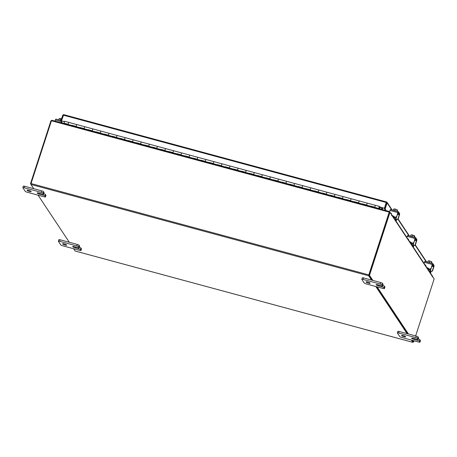 <?xml version="1.0" encoding="UTF-8"?>
<svg xmlns="http://www.w3.org/2000/svg" width="457" height="457" viewBox="0 0 457 457"><rect width="100%" height="100%" fill="white"/><g stroke="black" fill="none" stroke-linecap="round" stroke-linejoin="round"><path stroke-width="0.69" d="M380.453 207.238L380.264 207.746L379.327 206.37L378.767 208.443L374.729 207.352L375.294 205.279L374.683 207.558M370.627 206.244L366.663 205.17L367.222 203.097L366.611 205.376M362.555 204.062L358.591 202.988L359.151 200.909L358.539 203.188M354.483 201.88L350.519 200.806L351.079 198.726L350.468 201.006M346.412 199.698L342.447 198.624L343.007 196.544L342.402 198.824M338.34 197.515L334.375 196.441L334.935 194.362L334.33 196.641M330.268 195.333L326.304 194.259L326.869 192.18L326.258 194.459M322.196 193.145L318.232 192.077L318.797 189.998L318.186 192.277M314.13 190.963L310.166 189.895L310.726 187.816L310.114 190.095M306.059 188.781L302.094 187.713L302.654 185.633L302.043 187.913M297.987 186.599L294.022 185.525L294.582 183.451L293.971 185.731M289.915 184.417L285.951 183.343L286.51 181.269L285.905 183.548M281.843 182.234L277.879 181.161L278.444 179.087L277.833 181.366M273.772 180.052L269.807 178.978L270.373 176.899L269.761 179.178M265.706 177.87L261.735 176.796L262.301 174.717L261.69 176.996M257.634 175.688L253.669 174.614L254.229 172.535L253.618 174.814M249.562 173.506L245.598 172.432L246.157 170.352L245.546 172.632M241.49 171.318L237.526 170.25L238.086 168.17L237.48 170.45M233.418 169.136L229.454 168.067L230.014 165.988L229.408 168.267M225.347 166.954L221.382 165.885L221.948 163.806L221.337 166.085M217.275 164.771L213.31 163.703L213.876 161.624L213.265 163.903M209.209 162.589L205.244 161.515L205.804 159.442L205.193 161.721M201.137 160.407L197.173 159.333L197.732 157.259L197.121 159.539M193.065 158.225L189.101 157.151L189.661 155.077L189.049 157.351M184.994 156.043L181.029 154.969L181.589 152.889L180.983 155.169M176.922 153.86L172.957 152.787L173.517 150.707L172.912 152.986M168.85 151.678L164.886 150.604L165.451 148.525L164.84 150.804M160.778 149.496L156.814 148.422L157.379 146.343L156.768 148.622M152.712 147.308L148.748 146.24L149.308 144.161L148.696 146.44M144.641 145.126L140.676 144.058L141.236 141.978L140.625 144.258M136.569 142.944L132.604 141.876L133.164 139.796L132.553 142.076M128.497 140.762L124.533 139.688L125.092 137.614L124.487 139.893M120.425 138.58L116.461 137.506L117.026 135.432L116.415 137.711M112.353 136.397L108.389 135.323L108.955 133.25L108.343 135.529M104.287 134.215L100.317 133.141L100.883 131.062L100.272 133.341M96.216 132.033L92.251 130.959L92.811 128.88L92.2 131.159M88.144 129.851L84.179 128.777L84.739 126.698L84.128 128.977M80.072 127.669L76.108 126.595L76.667 124.515L76.062 126.795M72 125.486L68.036 124.413L68.596 122.333L64.563 121.242L63.951 123.521M68.641 122.367L67.99 124.612M378.853 208.415L378.956 208.712M380.584 207.272L380.127 208.266L379.19 206.89L378.767 208.443M371.301 204.222L375.34 205.313M363.229 202.04L367.268 203.131M355.158 199.858L359.196 200.949M347.092 197.675L351.125 198.766M339.02 195.493L343.053 196.584M330.948 193.305L334.981 194.396M322.876 191.123L326.915 192.214M314.804 188.941L318.843 190.032M306.733 186.759L310.771 187.85M298.667 184.577L302.7 185.668M290.595 182.394L294.628 183.486M282.523 180.212L286.556 181.303M274.451 178.03L278.484 179.121M266.38 175.848L270.418 176.939M258.308 173.666L262.347 174.757M250.236 171.478L254.275 172.575M242.17 169.296L246.203 170.387M234.098 167.113L238.131 168.205M226.026 164.931L230.06 166.022M217.955 162.749L221.988 163.84M209.883 160.567L213.922 161.658M201.811 158.385L205.85 159.476M193.739 156.203L197.778 157.294M185.673 154.02L189.706 155.112M177.602 151.838L181.635 152.929M169.53 149.656L173.563 150.747M161.458 147.468L165.497 148.565M153.386 145.286L157.425 146.377M145.315 143.104L149.353 144.195M137.249 140.922L141.282 142.013M129.177 138.739L133.21 139.831M121.105 136.557L125.138 137.648M113.033 134.375L117.066 135.466M104.961 132.193L109 133.284M96.89 130.011L100.928 131.102M88.818 127.829L92.857 128.92M80.752 125.646L84.785 126.738M72.68 123.459L76.713 124.55M379.03 207.078L379.367 207.17M64.277 243.918A2.154 0.428 18 0 1 66.693 245.146A2.154 0.428 18 0 1 65.014 245.038A2.154 0.428 18 0 1 62.598 243.815A2.154 0.428 18 0 1 64.277 243.918M79.284 247.26A1.634 0.326 18 0 1 80.918 248.042L81.466 248.871A1.634 0.326 18 0 1 81.489 248.962A1.634 0.326 18 0 1 81.42 249.019M80.918 248.042L80.426 249.551L80.975 250.379L81.466 248.871M80.975 250.379A1.634 0.326 -162 0 1 80.998 250.47A1.634 0.326 -162 0 1 79.724 250.39L62.615 245.763A1.634 0.326 -162 0 1 60.798 244.923L58.399 241.307A1.634 0.326 -162 0 1 58.376 241.216L58.867 239.708A1.634 0.326 18 0 1 60.141 239.788L77.256 244.415A1.634 0.326 18 0 1 79.067 245.255L79.615 246.083A1.634 0.326 18 0 1 79.638 246.174A1.634 0.326 18 0 1 79.569 246.232M79.067 245.255L78.575 246.763L79.124 247.591L79.615 246.083M60.141 239.788L59.656 241.296L76.765 245.923L77.256 244.415M78.575 246.763A1.634 0.326 -162 0 0 76.765 245.923M59.656 241.296A1.634 0.326 -162 0 0 58.376 241.216M80.426 249.551A1.634 0.326 -162 0 0 78.615 248.717L78.924 247.768M79.124 247.591A1.634 0.326 -162 0 1 79.147 247.683A1.634 0.326 -162 0 1 77.873 247.597L74.365 246.649A2.154 0.428 -162 0 0 72.686 246.54A2.154 0.428 -162 0 0 75.102 247.763L78.615 248.717M403.251 335.592A2.154 0.428 18 0 1 405.667 336.82A2.154 0.428 18 0 1 403.994 336.712A2.154 0.428 18 0 1 401.577 335.489A2.154 0.428 18 0 1 403.251 335.592M418.264 338.934A1.634 0.326 18 0 1 419.897 339.717L420.446 340.545A1.634 0.326 18 0 1 420.469 340.636A1.634 0.326 18 0 1 420.394 340.694M419.897 339.717L419.406 341.225L419.954 342.053L420.446 340.545M419.954 342.053A1.634 0.326 -162 0 1 419.977 342.144A1.634 0.326 -162 0 1 418.703 342.065L401.594 337.432A1.634 0.326 -162 0 1 399.778 336.598L397.379 332.982A1.634 0.326 -162 0 1 397.356 332.89L397.847 331.382A1.634 0.326 18 0 1 399.121 331.462L416.23 336.089A1.634 0.326 18 0 1 418.046 336.929L418.595 337.757A1.634 0.326 18 0 1 418.618 337.843A1.634 0.326 18 0 1 418.543 337.906M418.046 336.929L417.555 338.437L418.104 339.265L418.595 337.757M399.121 331.462L398.63 332.97L415.744 337.597L416.23 336.089M417.555 338.437A1.634 0.326 -162 0 0 415.744 337.597M398.63 332.97A1.634 0.326 -162 0 0 397.356 332.89M419.406 341.225A1.634 0.326 -162 0 0 417.589 340.391L417.898 339.442M418.104 339.265A1.634 0.326 -162 0 1 418.126 339.357A1.634 0.326 -162 0 1 416.853 339.271L413.339 338.323A2.154 0.428 -162 0 0 411.666 338.214A2.154 0.428 -162 0 0 414.082 339.437L417.589 340.391M28.745 190.363A2.154 0.428 18 0 1 31.162 191.586A2.154 0.428 18 0 1 29.488 191.483A2.154 0.428 18 0 1 27.066 190.261A2.154 0.428 18 0 1 28.745 190.363M43.758 193.699A1.634 0.326 18 0 1 45.392 194.488L45.94 195.316A1.634 0.326 18 0 1 45.963 195.407A1.634 0.326 18 0 1 45.889 195.465M45.392 194.488L44.9 195.996L45.449 196.824L45.94 195.316M45.449 196.824A1.634 0.326 -162 0 1 45.471 196.916A1.634 0.326 -162 0 1 44.198 196.83L27.083 192.203A1.634 0.326 -162 0 1 25.272 191.369L22.873 187.753A1.634 0.326 -162 0 1 22.85 187.661L23.341 186.153A1.634 0.326 18 0 1 24.615 186.233L41.724 190.86A1.634 0.326 18 0 1 43.541 191.7L44.089 192.528A1.634 0.326 18 0 1 44.112 192.614A1.634 0.326 18 0 1 44.038 192.677M43.541 191.7L43.049 193.208L43.598 194.036L44.089 192.528M24.615 186.233L24.124 187.741L41.233 192.368L41.724 190.86M43.049 193.208A1.634 0.326 -162 0 0 41.233 192.368M24.124 187.741A1.634 0.326 -162 0 0 22.85 187.661M44.9 195.996A1.634 0.326 -162 0 0 43.084 195.162L43.392 194.214M43.598 194.036A1.634 0.326 -162 0 1 43.621 194.122A1.634 0.326 -162 0 1 42.347 194.042L38.834 193.094A2.154 0.428 -162 0 0 37.16 192.985A2.154 0.428 -162 0 0 39.576 194.208L43.084 195.162M367.725 282.038A2.154 0.428 18 0 1 370.141 283.26A2.154 0.428 18 0 1 368.462 283.157A2.154 0.428 18 0 1 366.046 281.935A2.154 0.428 18 0 1 367.725 282.038M382.738 285.374A1.634 0.326 18 0 1 384.366 286.162L384.914 286.99A1.634 0.326 18 0 1 384.937 287.082A1.634 0.326 18 0 1 384.868 287.139M384.366 286.162L383.88 287.67L384.428 288.498L384.914 286.99M384.428 288.498A1.634 0.326 -162 0 1 384.446 288.59A1.634 0.326 -162 0 1 383.172 288.504L366.063 283.877A1.634 0.326 -162 0 1 364.246 283.043L361.853 279.427A1.634 0.326 -162 0 1 361.83 279.336L362.321 277.827A1.634 0.326 18 0 1 363.595 277.907L380.704 282.535A1.634 0.326 18 0 1 382.52 283.374L383.063 284.197A1.634 0.326 18 0 1 383.086 284.288A1.634 0.326 18 0 1 383.017 284.351M382.52 283.374L382.029 284.882L382.578 285.711L383.063 284.197M363.595 277.907L363.104 279.416L380.213 284.043L380.704 282.535M382.029 284.882A1.634 0.326 -162 0 0 380.213 284.043M363.104 279.416A1.634 0.326 -162 0 0 361.83 279.336M383.88 287.67A1.634 0.326 -162 0 0 382.063 286.83L382.372 285.888M382.578 285.711A1.634 0.326 -162 0 1 382.6 285.796A1.634 0.326 -162 0 1 381.321 285.716L377.813 284.768A2.154 0.428 -162 0 0 376.134 284.66A2.154 0.428 -162 0 0 378.55 285.882L382.063 286.83M61.072 120.368A2.154 0.428 -162 0 0 58.97 119.9M59.924 118.489A1.885 0.377 -162 0 0 59.519 118.483L60.735 118.746L60.29 120.117M59.153 118.552L58.736 119.837L59.153 118.552M61.672 118.94L60.735 118.746M61.552 118.894A1.885 0.377 -162 0 0 60.067 118.506M55.063 121.116L55.434 119.968A1.251 0.297 -74.9 0 1 55.971 119.088A1.251 0.297 -74.9 0 1 56.022 119.128M426.815 267.551L428.163 268.133L427.918 268.893L428.477 269.744A1.594 0.383 105.1 0 0 428.546 269.796A1.594 0.383 105.1 0 0 429.129 268.973M428.974 268.762L428.757 269.007L428.163 268.133M427.918 268.893L427.541 268.647M430.917 268.825L430.294 271.349L430.825 272.292M428.643 269.779L430.254 270.213L430.631 269.053M430.254 270.213A1.594 0.383 105.1 0 0 430.048 272.109L430.608 272.955L430.86 272.195M430.797 263.032A2.154 0.428 -162 0 0 427.941 262.261M431.751 263.289L431.945 262.09L431.682 262.884L431.654 261.867L431.237 263.152L431.654 261.867L430.643 261.295L429.7 261.107L429.254 262.478M428.894 260.844A1.885 0.377 -162 0 0 428.489 260.844L429.7 261.107M428.123 260.913L427.706 262.192L428.123 260.913M431.831 261.924L431.814 261.901A1.885 0.377 -162 0 0 430.814 261.364M430.643 261.295A1.885 0.377 -162 0 0 429.037 260.861M431.145 271.167A1.074 1.023 -33.6 0 0 432.476 270.435L432.619 270.647A1.074 1.023 146.4 0 1 431.282 271.378L430.077 270.881M432.619 270.647L433.842 266.877A1.251 0.297 105.1 0 0 434.007 265.391L432.825 263.603A1.251 0.297 105.1 0 0 432.773 263.563A1.251 0.297 105.1 0 0 432.231 264.443L431.145 268.43L432.556 264.352L433.762 266.151L432.476 270.435M425.638 265.271L425.53 265.614M431.145 268.43A1.074 1.023 146.4 0 1 429.809 269.162L428.889 268.91M425.798 265.363A0.514 0.491 -33.6 0 0 425.301 265.271M432.231 264.443L424.399 262.329L424.056 263.392M424.399 262.329A1.251 0.297 -74.9 0 1 424.941 261.45A1.251 0.297 -74.9 0 1 424.993 261.49M425.164 265.06A0.514 0.491 146.4 0 1 425.793 265.66L425.718 265.9M429.809 269.162L428.495 268.63M429.671 268.945A1.074 1.023 -33.6 0 0 431.002 268.219M431.282 271.378L430.26 271.104M409.603 241.61L410.952 242.193L410.706 242.953L411.271 243.804A1.594 0.383 105.1 0 0 411.334 243.855A1.594 0.383 105.1 0 0 411.917 243.033M411.768 242.821L411.551 243.067L410.952 242.193M410.706 242.953L410.329 242.707M413.705 242.884L413.088 245.403L413.619 246.352M411.437 243.832L413.048 244.272L413.425 243.113M413.048 244.272A1.594 0.383 105.1 0 0 412.837 246.169L413.402 247.014L413.648 246.254M413.585 237.092A2.154 0.428 -162 0 0 410.734 236.315M414.539 237.349L414.819 236.486L414.733 236.149L414.362 236.777L414.448 235.926L414.031 237.212M412.048 236.532L412.494 235.166L414.442 235.926A2.176 0.434 -162 0 0 414.442 235.926L414.025 237.206M411.683 234.904A1.885 0.377 -162 0 0 411.277 234.904L412.494 235.166M410.917 234.967L410.5 236.252L410.912 234.972A2.176 0.434 18 0 1 410.917 234.967M414.625 235.983L414.602 235.961A1.885 0.377 -162 0 0 413.608 235.424M413.431 235.355A1.885 0.377 -162 0 0 411.826 234.921M413.933 245.226A1.074 1.023 -33.6 0 0 415.27 244.495L415.407 244.706A1.074 1.023 146.4 0 1 414.076 245.438L412.871 244.941M415.407 244.706L416.635 240.936A1.251 0.297 105.1 0 0 416.795 239.451L415.613 237.663A1.251 0.297 105.1 0 0 415.562 237.623A1.251 0.297 105.1 0 0 415.019 238.503L413.933 242.49L415.35 238.411L416.55 240.211L415.27 244.495M408.432 239.331L408.318 239.674M413.933 242.49A1.074 1.023 146.4 0 1 412.602 243.221L411.683 242.97M408.587 239.422A0.514 0.491 -33.6 0 0 408.095 239.331M415.019 238.503L407.193 236.389L406.844 237.451M407.193 236.389A1.251 0.297 -74.9 0 1 407.735 235.504A1.251 0.297 -74.9 0 1 407.787 235.549M407.952 239.12A0.514 0.491 146.4 0 1 408.587 239.719L408.507 239.959M412.602 243.221L411.283 242.69M412.46 243.004A1.074 1.023 -33.6 0 0 413.796 242.279M414.076 245.438L413.054 245.163M391.398 213.642L391.135 213.956M392.392 215.664L393.745 216.252L393.5 217.012L394.06 217.863A1.594 0.383 105.1 0 0 394.128 217.915A1.594 0.383 105.1 0 0 394.711 217.092M394.557 216.875L394.34 217.126L393.745 216.252M393.5 217.012L393.123 216.767M396.499 216.944L395.876 219.463L396.408 220.411M394.225 217.892L395.836 218.332L396.213 217.166M395.836 218.332A1.594 0.383 105.1 0 0 395.631 220.228L396.19 221.074L396.442 220.314M396.379 211.151A2.154 0.428 -162 0 0 393.523 210.374M397.333 211.408L397.527 210.209L397.264 211.003L397.236 209.986L396.819 211.265L397.236 209.98L396.219 209.415L395.282 209.226L394.837 210.591M394.477 208.963A1.885 0.377 -162 0 0 394.071 208.963L395.282 209.226M393.706 209.026L393.288 210.311L393.706 209.026M397.413 210.037L397.396 210.02A1.885 0.377 -162 0 0 396.396 209.483M396.219 209.415A1.885 0.377 -162 0 0 394.614 208.98M396.722 219.286A1.074 1.023 -33.6 0 0 398.058 218.555L398.201 218.766A1.074 1.023 146.4 0 1 396.865 219.497L395.659 219M398.201 218.766L399.424 214.996A1.251 0.297 105.1 0 0 399.589 213.51L398.407 211.722A1.251 0.297 105.1 0 0 398.35 211.682A1.251 0.297 105.1 0 0 397.813 212.562L396.727 216.549L398.138 212.471L399.338 214.27L398.058 218.555M391.221 213.39L391.072 213.859M396.727 216.549A1.074 1.023 146.4 0 1 395.391 217.275L394.471 217.029M391.375 213.482A0.514 0.491 -33.6 0 0 390.786 213.436M397.813 212.562L389.981 210.448L389.598 211.637M389.981 210.448A1.251 0.297 -74.9 0 1 390.524 209.563A1.251 0.297 -74.9 0 1 390.575 209.609M390.649 213.225A0.514 0.491 146.4 0 1 391.375 213.779L391.261 214.144M395.391 217.275L394.071 216.749M395.254 217.064A1.074 1.023 -33.6 0 0 396.585 216.338M396.865 219.497L395.842 219.223M60.775 121.288L61.884 122.962L62.483 123.122A0.754 0.72 -33.6 0 0 62.483 123.122L61.375 121.448L60.775 121.288L62.758 115.17L63.294 115.318M64.26 121.591L61.501 120.842L63.694 114.656L62.758 115.17M61.552 120.916L61.375 121.448M392.163 210.009L387.033 202.28L386.633 201.994L387.113 202.891L386.513 202.725L386.599 201.965L63.666 114.633L386.559 201.971M386.633 201.994L384.531 208.341L379.698 206.895M386.239 210.683L385.634 210.517L384.526 208.843L386.513 202.708M63.346 115.164L386.268 202.497L384.423 208.175M384.531 208.341L379.807 207.061M64.203 121.711L61.501 120.842M391.763 209.9L387.113 202.891L385.125 209.003L386.234 210.677M384.526 208.843L385.125 209.003M386.565 210.768L387.359 210.985M381.852 207.615L381.287 209.34M382.001 207.655L381.441 209.386M432.248 275.925L433.756 278.353M371.547 280.061L368.713 275.794L368.81 274.891L389.215 212.105L51.441 120.762L51.767 120.225L389.541 211.574L391.335 214.402M413.231 341.813L412.899 342.367L75.125 251.019L73.588 248.728M368.925 275.057L389.37 212.197M51.441 120.762L31.042 183.543L30.945 184.445L33.772 188.712M375.831 286.522L407.073 333.616M411.363 340.077L412.899 342.367M69.304 242.267L38.062 195.173M368.908 275.194L372.266 280.255L368.89 275.165L369.49 275.325L372.872 280.415M376.557 286.716L407.798 333.81L376.557 286.716M412.688 340.436L413.682 341.939L413.077 341.773L412.083 340.271L413.065 341.75M51.767 120.225L389.501 211.58M389.541 211.574L389.215 212.105M381.669 209.443L382.229 207.718M382.269 209.609L382.829 207.878M368.89 275.165L389.358 212.168L389.958 212.334L391.815 215.121L391.666 215.727L391.832 215.31A0.754 0.72 -33.6 0 0 391.352 214.419L391.341 214.413M432.219 276.131L434.15 278.941L415.636 335.929M391.752 214.704L432.133 275.565A0.754 0.72 146.4 0 1 432.208 276.171L432.099 276.668L432.299 276.154M389.958 212.334L369.49 275.325M377.156 286.882L408.398 333.97M413.682 341.939L414.048 340.802M51.435 120.779L50.984 120.659L30.516 183.651L30.91 184.245M30.973 183.777L30.516 183.651M63.911 123.127L67.95 124.218M71.983 125.309L76.016 126.4M80.055 127.492L84.088 128.583M88.127 129.674L92.16 130.771M96.199 131.862L100.232 132.953M104.265 134.044L108.303 135.135M112.336 136.226L116.375 137.317M120.408 138.408L124.447 139.499M128.48 140.59L132.513 141.681M136.552 142.773L140.585 143.864M144.623 144.955L148.656 146.046M152.689 147.137L156.728 148.228M160.761 149.319L164.8 150.41M168.833 151.501L172.872 152.592M176.905 153.689L180.938 154.78M184.976 155.871L189.009 156.962M193.048 158.053L197.081 159.145M201.12 160.236L205.153 161.327M209.186 162.418L213.225 163.509M217.258 164.6L221.297 165.691M225.33 166.782L229.368 167.873M233.401 168.964L237.434 170.055M241.473 171.147L245.506 172.238M249.545 173.329L253.578 174.42M257.617 175.511L261.65 176.608M265.683 177.699L269.721 178.79M273.754 179.881L277.793 180.972M281.826 182.063L285.865 183.154M289.898 184.245L293.931 185.336M297.97 186.427L302.003 187.519M306.041 188.61L310.075 189.701M314.113 190.792L318.146 191.883M322.179 192.974L326.218 194.065M330.251 195.156L334.29 196.247M338.323 197.338L342.356 198.429M346.395 199.52L350.428 200.617M354.466 201.708L358.499 202.799M362.538 203.891L366.571 204.982M370.604 206.073L374.643 207.164M380.127 208.266L379.116 207.992L380.098 208.243M75.376 246.923L75.102 247.763M414.356 338.597L414.082 339.437M39.85 193.368L39.576 194.208M378.824 285.042L378.55 285.882M60.878 121.442L55.434 119.968M433.704 266.665L431.876 266.174M432.036 265.688L433.762 266.151M416.493 240.725L414.67 240.233M414.825 239.748L416.55 240.211M399.287 214.784L397.459 214.293M397.619 213.807L399.338 214.27M397.933 219.2L408.975 235.841M415.145 245.141L426.181 261.781M368.81 274.891L31.042 183.543M368.713 275.794L30.945 184.445M75.091 250.996L412.865 342.344M432.208 276.171L391.832 215.31M375.294 205.279L379.327 206.37M367.222 203.097L371.255 204.188M359.151 200.909L363.184 202.005M351.079 198.726L355.118 199.818M343.007 196.544L347.046 197.635M334.935 194.362L338.974 195.453M326.869 192.18L330.902 193.271M318.797 189.998L322.831 191.089M310.726 187.816L314.759 188.907M302.654 185.633L306.693 186.724M294.582 183.451L298.621 184.542M286.51 181.269L290.549 182.36M278.444 179.087L282.477 180.178M270.373 176.899L274.406 177.99M262.301 174.717L266.334 175.808M254.229 172.535L258.262 173.626M246.157 170.352L250.196 171.444M238.086 168.17L242.124 169.261M230.014 165.988L234.053 167.079M221.948 163.806L225.981 164.897M213.876 161.624L217.909 162.715M205.804 159.442L209.837 160.533M197.732 157.259L201.766 158.351M189.661 155.077L193.699 156.168M181.589 152.889L185.628 153.98M173.517 150.707L177.556 151.798M165.451 148.525L169.484 149.616M157.379 146.343L161.412 147.434M149.308 144.161L153.341 145.252M141.236 141.978L145.275 143.07M133.164 139.796L137.203 140.887M125.092 137.614L129.131 138.705M117.026 135.432L121.059 136.523M108.955 133.25L112.988 134.341M100.883 131.062L104.916 132.159M92.811 128.88L96.844 129.971M84.739 126.698L88.778 127.789M76.667 124.515L80.706 125.606M68.596 122.333L72.634 123.424M79.147 247.683L79.638 246.174M80.998 250.47L81.489 248.962M418.126 339.357L418.618 337.843M419.977 342.144L420.469 340.636M43.621 194.122L44.112 192.614M45.471 196.916L45.963 195.407M382.6 285.796L383.086 284.288M384.446 288.59L384.937 287.082M61.044 120.459L55.971 119.088M430.625 273.012L430.871 272.252M428.249 269.716L428.546 269.796M432.773 263.563L424.941 261.45M413.414 247.071L413.665 246.312M411.043 243.775L411.334 243.855M415.562 237.623L407.735 235.504M396.208 221.131L396.453 220.371M393.831 217.835L394.128 217.915M398.35 211.682L390.524 209.563M426.581 261.89L415.316 244.912M409.369 235.949L398.11 218.972"/></g></svg>
